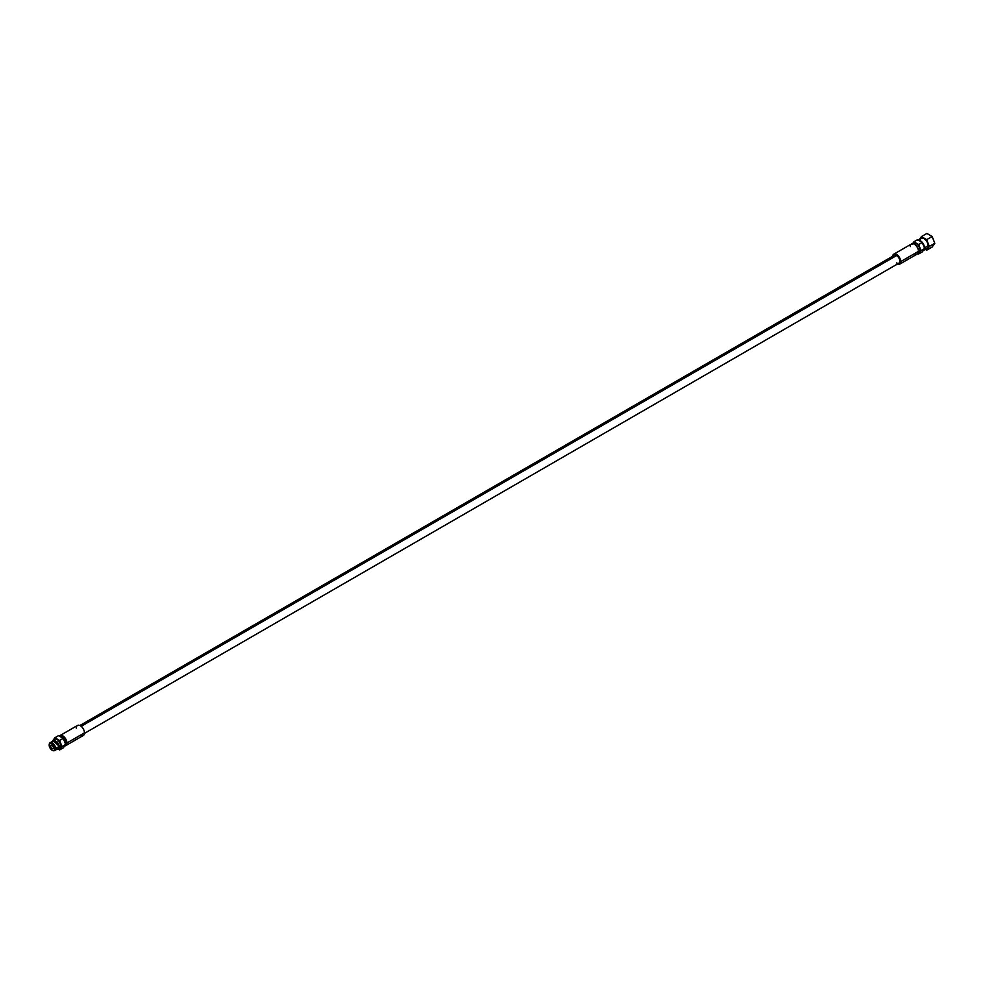 <?xml version="1.0" encoding="UTF-8"?>
<svg xmlns="http://www.w3.org/2000/svg" width="984" height="984" viewBox="0 0 984 984"><rect width="100%" height="100%" fill="white"/><g stroke="black" fill="none" stroke-linecap="round" stroke-linejoin="round"><path stroke-width="1.48" d="M912.242 244.253L913.706 243.405A5.166 2.989 60 0 1 917.691 244.795A5.166 2.989 60 0 1 919.942 249.998L918.478 250.846A5.166 2.989 -120 0 0 914.616 244.389A5.166 2.989 60 0 1 914.825 244.512A5.166 2.989 60 0 1 918.478 250.846L918.478 251.35A5.793 3.346 60 0 1 917.285 253.995L899.511 264.253A5.793 3.346 -120 0 1 897.101 264.216A5.793 3.346 -120 0 0 900.704 261.609A5.793 3.346 -120 0 0 896.854 254.659A5.793 3.346 -120 0 0 892.549 256.332A5.793 3.346 -120 0 1 893.718 254.229L911.491 243.97A5.793 3.346 60 0 1 915.956 245.52A5.793 3.346 60 0 1 918.478 251.35L900.704 261.609A5.793 3.346 -120 0 0 898.183 255.778A5.793 3.346 -120 0 0 893.718 254.229M893.398 257.39A4.551 2.632 60 0 1 896.621 255.532A4.551 2.632 60 0 1 899.831 261.104A4.551 2.632 60 0 1 896.621 262.962M899.511 264.253A5.793 3.346 -120 0 0 900.704 261.609L918.478 251.35A5.793 3.346 -120 0 0 914.382 244.253A5.793 3.346 -120 0 0 910.286 246.615M918.65 253.983L921.012 250.612L918.65 244.524L913.927 241.793L912.586 243.7L913.927 241.793L917.58 239.678L913.927 241.793L918.65 244.524L921.012 250.612L918.65 253.983L917.838 253.515L918.65 253.983L922.303 251.867L924.677 248.509L922.303 242.408L917.58 239.678L922.303 242.408L918.65 244.524L922.303 242.408L924.677 248.509L921.012 250.612L924.677 248.509L922.303 251.867L918.65 253.983M913.25 243.786A5.166 2.989 60 0 1 917.346 244.463A5.166 2.989 60 0 1 919.942 249.998A5.166 2.989 60 0 1 918.318 252.568M922.869 243.872A5.166 2.989 60 0 1 923.939 246.627A5.166 2.989 60 0 0 922.869 243.872M924.48 247.882A5.793 3.346 -120 0 0 922.34 242.507A5.793 3.346 -120 0 1 924.48 247.882L928.133 245.779L924.48 247.882A5.793 3.346 -120 0 1 924.48 248.005A5.793 3.346 -120 0 0 924.48 247.882M922.229 242.359A5.793 3.346 -120 0 0 918.539 240.231A5.793 3.346 -120 0 1 922.229 242.359M923.226 250.563A5.793 3.346 -120 0 0 924.357 248.952A5.793 3.346 -120 0 1 923.275 250.539A5.793 3.346 -120 0 1 923.226 250.563M917.482 240.502L921.147 238.399A5.793 3.346 60 0 1 925.6 239.948A5.793 3.346 60 0 1 928.133 245.779A5.793 3.346 60 0 1 924.64 248.435M926.682 250.207L929.314 246.455L926.682 239.653L921.405 236.615L919.462 239.37L921.405 236.615L926.879 233.442L921.405 236.615L926.682 239.653L929.314 246.455L926.682 250.207L925.255 249.395L926.682 250.207L932.155 247.045L934.8 243.294L932.155 236.492L926.879 233.442L932.155 236.492L926.682 239.653L932.155 236.492L934.8 243.294L929.314 246.455L934.8 243.294L932.155 247.045L926.682 250.207M919.966 240.576A5.793 3.346 60 0 1 924.247 238.804A5.793 3.346 60 0 1 928.133 245.779A5.793 3.346 60 0 1 926.928 248.423L923.275 250.539M914.382 253.712A5.793 3.346 -120 0 0 918.478 251.35L919.942 249.998A5.166 2.989 60 0 1 918.871 252.359L917.408 253.208M55.571 748.492L54.784 748.492A3.948 2.276 -120 0 0 51.992 743.658A3.948 2.276 -120 0 0 49.2 745.269L49.2 744.814A4.514 2.608 60 0 1 52.386 742.969A4.514 2.608 60 0 1 55.571 748.492A4.514 2.608 -120 0 0 53.603 743.953A4.514 2.608 -120 0 0 50.135 742.748A4.514 2.608 -120 0 0 49.2 744.814L49.2 745.269A3.948 2.276 -120 0 0 51.992 750.103A3.948 2.276 -120 0 0 54.784 748.492A3.948 2.276 -120 0 0 51.992 743.658A3.948 2.276 -120 0 0 49.2 745.269A3.948 2.276 -120 0 0 51.992 750.103A3.948 2.276 -120 0 0 54.784 748.492L55.571 748.492A4.514 2.608 60 0 1 52.386 750.337A4.514 2.608 60 0 1 52.189 750.214A4.514 2.608 -120 0 0 54.649 750.558A4.514 2.608 -120 0 0 55.571 748.492L58.819 746.622L55.571 748.492M50.135 742.748L53.382 740.878L59.335 746.389L60.75 746.056L59.335 746.389L53.394 740.866A4.514 2.608 60 0 1 56.851 742.084A4.514 2.608 60 0 1 58.819 746.622A4.514 2.608 -120 0 0 55.633 741.1A4.514 2.608 -120 0 0 52.447 742.932M55.633 748.455A4.514 2.608 -120 0 0 58.819 746.622L58.819 746.007A3.764 2.177 -120 0 0 55.916 741.272A3.764 2.177 60 0 1 56.162 741.395A3.764 2.177 60 0 1 58.819 746.007L58.819 746.622A4.514 2.608 60 0 1 57.884 748.689L54.649 750.558M59.618 749.931L61.992 746.573L59.618 740.472L54.895 737.742L52.533 741.112L54.895 737.742L58.548 735.638L54.895 737.742L59.618 740.472L63.284 738.369L58.548 735.638L63.284 738.369L59.618 740.472L61.992 746.573L65.645 744.457L63.284 738.369L65.645 744.457L61.992 746.573L59.618 749.931L63.284 747.828L65.645 744.457L63.284 747.828L59.618 749.931L58.339 749.193L59.618 749.931M55.067 740.829L57.281 741.973L59.286 745.749M66.039 742.994L65.251 743.449L66.039 742.994A5.166 2.989 -120 0 0 63.812 737.828A5.166 2.989 -120 0 0 59.839 736.376A5.166 2.989 60 0 1 63.812 737.828A5.166 2.989 60 0 1 66.039 742.994A5.166 2.989 60 0 1 65.042 745.319A5.166 2.989 -120 0 0 66.039 742.994L66.912 742.994L66.039 742.994M59.36 736.106A5.793 3.346 60 0 1 63.96 736.745A5.793 3.346 60 0 1 66.912 742.994A5.793 3.346 -120 0 0 64.378 737.164A5.793 3.346 -120 0 0 59.926 735.614A5.793 3.346 -120 0 0 59.36 736.106M59.926 735.614L77.465 725.479A5.793 3.346 60 0 1 81.93 727.041A5.793 3.346 60 0 1 84.464 732.859L66.912 742.994A5.793 3.346 60 0 1 64.624 745.921A5.793 3.346 -120 0 0 65.707 745.651A5.793 3.346 -120 0 0 66.912 742.994L84.464 732.859A5.793 3.346 -120 0 0 80.368 725.774A5.793 3.346 -120 0 0 76.272 728.135M80.368 735.232A5.793 3.346 -120 0 0 84.464 732.859A5.793 3.346 60 0 1 83.259 735.515L65.707 745.651M53.382 747.68A1.968 1.132 -120 0 0 52.521 745.7A1.968 1.132 -120 0 0 51.008 745.183A1.968 1.132 -120 0 0 50.602 746.081L51.992 745.282L50.602 746.081A1.968 1.132 60 0 1 51.992 745.282A1.968 1.132 60 0 1 53.382 747.68A1.968 1.132 60 0 1 51.992 748.48A1.968 1.132 60 0 1 50.602 746.081A1.968 1.132 -120 0 0 51.463 748.061A1.968 1.132 -120 0 0 52.976 748.578A1.968 1.132 -120 0 0 53.382 747.68M79.889 725.528L894.345 255.299A4.551 2.632 60 0 1 896.621 255.532L81.168 726.327L896.621 255.532A4.551 2.632 60 0 1 899.585 259.542A4.551 2.632 60 0 1 898.896 263.183L84.427 733.4M59.335 746.389L57.908 748.676L59.335 746.389M59.138 747.102L58.044 747.729M57.232 749.07L59.372 748.885L60.75 746.056C60.799 742.822 55.596 734.495 52.595 742.305"/></g></svg>
